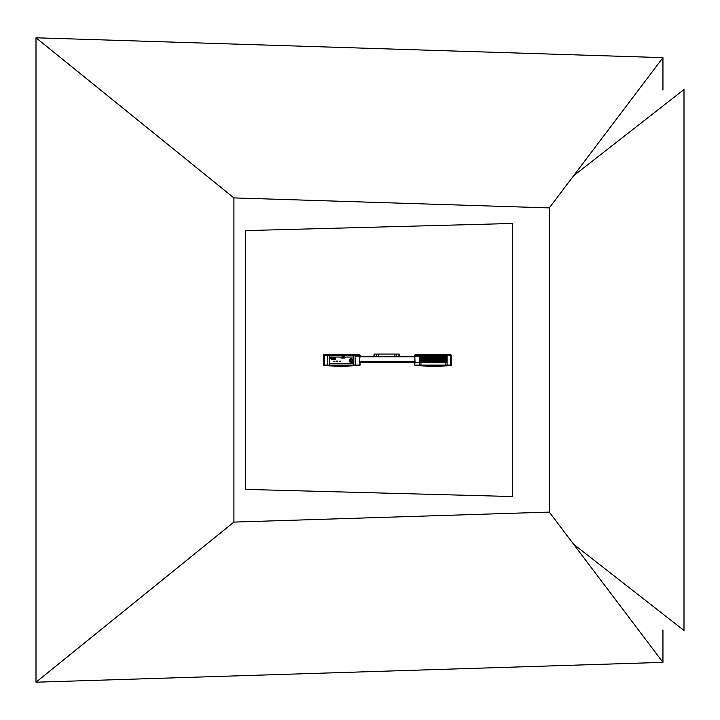 <?xml version="1.0" encoding="UTF-8"?>
<svg xmlns="http://www.w3.org/2000/svg" width="720" height="720" viewBox="0 0 720 720"><rect width="100%" height="100%" fill="white"/><g stroke="black" fill="none" stroke-linecap="round" stroke-linejoin="round"><path stroke-width="1.08" d="M549.297 207.9L233.91 197.91L233.91 522.09L549.297 512.1L549.297 207.9L662.949 57.645L36 37.791L233.91 197.91M36 37.791L36 682.209L662.949 662.355L549.297 512.1M662.949 662.355L662.949 629.91M662.949 90.09L662.949 57.645M36 682.209L233.91 522.09M245.592 489.393L245.592 230.607L512.541 223.461L512.541 496.539L245.592 489.393M573.606 544.239L684 630.468L684 89.532L573.606 175.761M344.133 356.571A1.08 1.08 0 0 0 343.062 355.491A1.08 1.08 0 0 0 341.982 356.571A1.08 1.08 0 0 0 343.062 357.651A1.08 1.08 0 0 0 344.133 356.571A1.053 1.053 0 0 0 343.062 355.518A1.053 1.053 0 0 0 342 356.571A1.053 1.053 0 0 0 343.062 357.633A1.053 1.053 0 0 0 344.115 356.571M359.937 365.508L323.46 365.076L323.46 355.14L324.54 354.852L324.324 365.076L323.46 365.382L359.955 365.301M359.523 354.501L360.153 355.14L358.677 355.14L359.523 354.501M333.873 361.053L333.873 361.773L333.873 361.053M340.749 361.053L340.749 361.773L340.749 361.053M339.165 361.053L339.165 361.773L339.165 361.053M337.572 361.053L337.572 361.773L337.572 361.053M336.519 361.053L336.519 361.773L336.519 361.053M334.935 361.053L334.935 361.773L334.935 361.053M335.313 359.595L335.313 357.606L330.75 358.029L331.173 359.595L335.313 359.595M331.866 359.001L334.62 359.001L334.719 358.479L331.866 358.218L331.866 359.001M357.075 354.501L358.047 354.501L357.759 355.14L356.778 355.14L357.075 354.501L354.978 355.14L355.176 354.501L356.148 354.501M358.857 354.753L358.047 354.501M353.745 354.501L354.366 354.501L353.628 355.14L353.745 365.076L324.324 365.076L324.486 365.643L323.676 365.598L327.744 365.787L327.483 355.14L327.555 354.501L328.176 354.501L328.113 355.14L327.582 355.14L328.068 354.501M355.176 354.501L354.366 354.501M352.368 354.501L353.043 354.501L352.989 355.14L352.314 355.14L352.368 354.501L351.009 355.14L351.729 354.501M353.682 354.501L353.043 354.501M351.054 354.501L350.37 355.14L349.695 355.14L350.424 354.501M348.435 354.501L349.11 354.501L349.056 355.14L348.39 355.14L348.435 354.501L347.076 355.14L347.796 354.501M349.749 354.501L349.11 354.501M344.502 354.501L346.491 354.501L346.437 355.14L344.457 355.14L344.502 354.501L343.143 355.14L343.863 354.501M347.121 354.501L346.491 354.501M341.883 354.501L342.558 354.501L342.504 355.14L341.829 355.14L341.883 354.501L340.524 355.14L341.244 354.501M343.197 354.501L342.558 354.501M340.569 354.501L339.885 355.14L330.039 355.14L330.084 354.501L339.939 354.501M330.084 354.501L329.4 355.14L328.734 355.14L328.779 354.501L329.454 354.501M328.779 354.501L328.176 354.501M326.358 354.501L326.979 354.501L326.907 355.14L326.286 355.14L326.358 354.501L325.089 355.14L325.782 354.501M327.555 354.501L326.979 354.501M325.161 354.501L324.54 354.852M324.09 354.501L323.46 355.14L324.585 354.501M325.089 355.14L324.513 355.14M326.286 355.14L325.71 355.14M327.483 355.14L326.907 355.14M328.734 355.14L328.113 355.14M330.039 355.14L329.4 355.14M340.524 355.14L339.885 355.14M341.829 355.14L341.199 355.14M343.143 355.14L342.504 355.14M344.457 355.14L343.818 355.14M347.076 355.14L346.437 355.14M348.39 355.14L347.751 355.14M349.695 355.14L349.056 355.14M351.009 355.14L350.37 355.14M352.314 355.14L351.684 355.14M340.866 357.525A0.846 0.846 0 0 0 341.631 358.011L344.484 358.011A0.846 0.846 0 0 0 345.249 357.525A0.846 0.846 0 0 1 346.023 357.039L353.205 357.039L353.205 363.591L329.742 363.591L329.742 357.039L340.101 357.039A0.846 0.846 0 0 1 340.866 357.525M358.677 355.14L357.759 355.14M356.778 355.14L355.86 355.14M354.978 355.14L354.312 355.14M353.628 355.14L352.989 355.14M360.153 362.322L359.991 365.076L359.649 361.692L359.991 355.14L359.379 354.501M416.016 355.14L415.719 354.501L414.531 355.14L416.934 355.14L416.646 354.501L415.836 354.753M451.233 365.076L447.111 365.076L451.233 365.076L451.233 355.14L450.369 355.14L450.369 365.508L451.233 365.481L446.508 365.859M422.064 356.085L422.064 355.455M419.625 355.455L419.625 356.085L446.985 356.085L446.985 355.455L419.625 355.455M422.064 362.43L422.064 361.8M419.625 361.8L419.625 362.43L446.985 362.43L446.985 361.8L419.625 361.8M422.064 361.161L422.064 360.531M419.625 360.531L419.625 361.161L446.985 361.161L446.985 360.531L419.625 360.531M422.064 359.892L422.064 359.262M419.625 359.262L419.625 359.892L446.985 359.892L446.985 359.262L419.625 359.262M422.064 358.623L422.064 357.993M419.625 357.993L419.625 358.623L446.985 358.623L446.985 357.993L419.625 357.993M422.064 357.354L422.064 356.724M419.625 356.724L419.625 357.354L446.985 357.354L446.985 356.724L419.625 356.724M416.934 355.14L446.58 355.14L446.517 354.501L416.646 354.501M446.058 365.868L433.089 366.327A10.566 10.566 90 0 1 432.261 366.327L419.85 365.787L420.93 365.832L420.939 365.076L414.531 365.076L447.111 365.625L447.111 365.076L420.939 365.076L447.111 365.076L447.111 355.14L447.786 355.14L447.714 354.501L446.517 354.501M419.85 365.787L414.702 365.076L420.939 365.076L420.939 362.43M450.594 354.501L451.233 355.14L450.594 354.501L447.714 354.501M417.618 354.501L417.906 355.14M419.517 354.501L419.706 355.14M418.833 355.14L418.536 354.501M420.381 355.14L420.318 354.501M426.942 355.14L426.888 354.501M427.563 354.501L427.617 355.14M428.247 355.14L428.202 354.501M430.191 354.501L430.236 355.14M423.009 355.14L422.955 354.501M424.944 354.501L424.998 355.14M426.258 354.501L426.303 355.14M425.628 355.14L425.583 354.501M432.18 355.14L432.135 354.501M441.981 354.501L442.035 355.14M431.496 354.501L431.55 355.14M430.875 355.14L430.821 354.501M442.665 355.14L442.62 354.501M446.58 355.14L447.111 355.14L446.625 354.501M447.786 355.14L450.18 355.14L450.108 354.501M449.523 354.501L449.595 355.14M415.314 354.501L414.702 355.14L415.044 361.692L414.702 365.076L414.531 362.322M422.325 354.501L422.37 355.14M445.914 354.501L445.959 355.14M447.138 354.501L447.201 355.14M444.96 355.455L444.96 356.085M444.96 361.8L444.96 362.43M444.96 360.531L444.96 361.161M444.96 359.262L444.96 359.892M444.96 357.993L444.96 358.623M444.96 356.724L444.96 357.354M354.429 365.733L341.091 366.318A10.566 5.301 -92.5 0 1 340.668 366.309L352.512 365.787L330.363 365.859L340.668 366.309A10.566 5.859 92.5 0 1 340.173 366.318L328.842 365.832M359.244 365.535L359.919 365.508L359.244 365.535M328.806 365.832L340.173 366.318A10.566 10.566 0 0 0 340.632 366.336A10.566 10.566 90 0 0 341.091 366.318L354.834 365.715M359.739 365.517L359.991 365.076L353.745 365.076L354.114 365.751M352.512 365.787L353.511 365.553M329.373 365.634L330.363 365.859M329.211 354.501L329.526 365.85M341.604 366.318A10.566 10.566 90 0 1 341.136 366.336A10.566 10.566 0 0 0 341.595 366.318L341.595 366.318A10.566 3.582 87.5 0 1 341.595 366.318L352.971 365.823M353.304 365.769L353.754 365.76M446.922 365.859L433.593 366.327A10.566 10.566 90 0 1 433.224 366.336A10.566 10.566 0 0 0 433.593 366.327L433.593 366.327A10.566 6.858 88 0 1 433.584 366.327L441.891 366.039M434.853 366.282L446.544 365.877L434.853 366.282M448.425 365.796L434.502 366.282L448.353 365.796M448.659 365.787L449.379 365.76L448.659 365.787M450.369 365.508L451.017 365.706M433.593 366.327L433.089 366.327A10.566 4.689 -92 0 1 432.693 366.3L444.024 365.904L422.325 365.859L432.693 366.3A10.566 5.022 92.5 0 1 432.261 366.327A10.566 5.022 92.5 0 1 432.252 366.327A10.566 10.566 0 0 0 432.72 366.336L433.224 366.336M444.024 365.904L445.338 365.679M421.182 365.625L422.325 365.859M445.203 365.895L445.923 365.877M432.261 366.327L421.389 365.841M419.301 356.193L355.383 356.193M419.301 362.322L359.802 362.322M374.373 356.193L398.889 356.193M399.186 354.078L396.882 354.078L396.486 356.193L398.781 356.193L399.186 354.078L399.312 355.77M394.902 356.193L394.902 354.078L378.36 354.078L378.36 356.193M376.38 354.078L374.076 354.078L374.472 356.193L376.776 356.193L376.38 354.078L378.36 354.078M373.95 355.77L374.076 354.078M394.902 354.078L396.882 354.078M350.226 361.467A1.269 1.269 0 0 0 352.017 361.413A1.269 1.269 0 0 0 351.963 359.622A1.269 1.269 0 0 0 350.172 359.676A1.269 1.269 0 0 0 350.226 361.467M351.477 359.1L351.531 359.001A1.611 1.611 0 0 1 352.26 361.647A1.611 1.611 0 0 1 350.649 362.088L349.578 361.08A1.611 1.611 0 0 1 351.531 359.001L352.611 360.018L351.477 359.1A1.503 1.503 0 0 0 349.668 361.017L350.703 361.998A1.503 1.503 0 0 0 352.521 360.072M349.668 361.017L349.578 361.08A1.611 1.611 0 0 0 350.649 362.088L350.703 361.998M350.451 361.233A0.945 0.945 0 0 1 350.406 359.901A0.945 0.945 0 0 1 351.738 359.865A0.945 0.945 0 0 1 351.774 361.188A0.945 0.945 0 0 1 350.451 361.233A0.9 0.9 0 0 0 351.747 361.161A0.9 0.9 0 0 0 351.711 359.892A0.9 0.9 0 0 0 350.442 359.928A0.9 0.9 0 0 0 350.478 361.197M350.361 361.323A1.071 1.071 0 0 0 351.873 361.278A1.071 1.071 0 0 0 351.828 359.766A1.071 1.071 0 0 0 350.316 359.811A1.071 1.071 0 0 0 350.361 361.323M351.855 359.739A1.107 1.107 0 0 1 351.9 361.305A1.107 1.107 0 0 1 350.334 361.35A1.107 1.107 0 0 1 350.289 359.784A1.107 1.107 0 0 1 351.855 359.739M349.965 361.746A1.647 1.647 0 0 1 349.893 359.415A1.647 1.647 0 0 1 352.224 359.343A1.647 1.647 0 0 1 352.287 361.674A1.647 1.647 0 0 1 349.965 361.746M352.215 358.992L351.333 358.488L349.434 359.307L349.191 361.368L350.379 362.493L352.422 362.133L353.133 360.189L352.215 358.992L350.793 358.65M349.182 360.351L349.605 361.755M349.974 362.106L351.396 362.439M351.882 362.295L352.881 361.233M352.998 360.738L352.584 359.334M350.307 358.794L349.299 359.865M342.171 355.995A1.053 1.053 0 0 1 343.638 355.689A1.053 1.053 0 0 1 343.944 357.147A1.053 1.053 0 0 1 342.477 357.462A1.053 1.053 0 0 1 342.171 355.995M343.377 356.085A0.585 0.585 0 0 1 343.548 356.895A0.585 0.585 0 0 1 342.738 357.057A0.585 0.585 0 0 1 342.576 356.256A0.585 0.585 0 0 1 343.377 356.085A0.585 0.585 0 0 0 342.576 356.256A0.585 0.585 0 0 0 342.738 357.057M342.891 356.823L343.224 356.319L342.891 356.823M355.176 365.706L355.05 354.789M420.939 356.724L420.939 356.085M445.482 356.085L445.482 356.724M445.482 357.354L445.482 357.993M420.939 357.993L420.939 357.354M445.482 358.623L445.482 359.262M420.939 359.262L420.939 358.623M445.482 359.892L445.482 360.531M420.939 360.531L420.939 359.892M445.482 361.161L445.482 361.8M420.939 361.8L420.939 361.161M420.939 355.455L420.939 354.501M445.482 354.501L445.482 355.455M419.517 365.769L419.643 354.789M445.482 362.43L445.482 365.886M444.582 356.724L444.582 357.354M422.424 356.724L422.424 357.354M444.582 357.993L444.582 358.623M422.424 357.993L422.424 358.623M444.582 359.262L444.582 359.892M422.424 359.262L422.424 359.892M444.582 360.531L444.582 361.161M422.424 360.531L422.424 361.161M444.582 361.8L444.582 362.43M422.424 361.8L422.424 362.43M444.582 355.455L444.582 356.085M422.424 355.455L422.424 356.085M341.136 366.336L340.632 366.336A10.566 10.566 90 0 1 340.182 366.318M415.044 356.868L359.649 356.868M415.044 361.647L359.649 361.647M342.756 357.039A0.558 0.558 0 0 0 343.53 356.877A0.558 0.558 0 0 0 343.368 356.103A0.558 0.558 0 0 0 342.594 356.265A0.558 0.558 0 0 0 342.756 357.039M360.153 356.193L360.153 355.14M414.531 356.193L414.531 355.14"/></g></svg>
